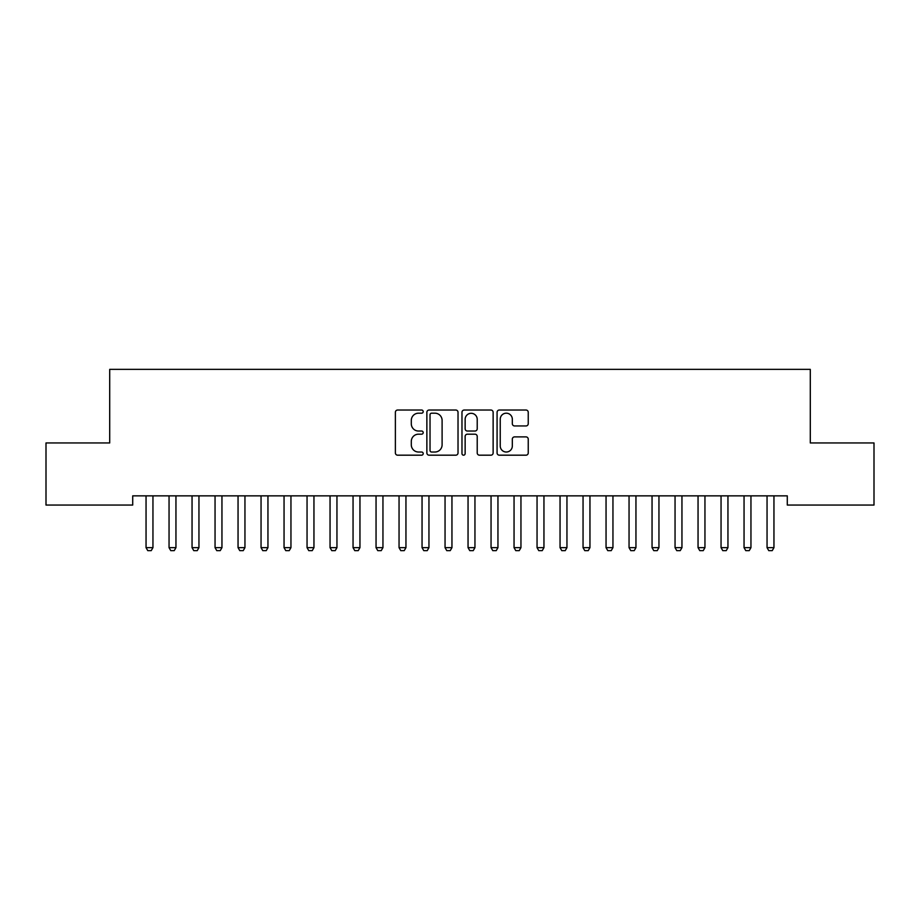 <?xml version="1.0" encoding="UTF-8"?>
<svg xmlns="http://www.w3.org/2000/svg" width="920" height="920" viewBox="0 0 920 920"><rect width="100%" height="100%" fill="white"/><g stroke="black" fill="none" stroke-linecap="round" stroke-linejoin="round"><path stroke-width="1.38" d="M423.2 411.608A1.575 1.575 0 0 0 421.624 410.032L397.635 410.032A2.254 2.254 0 0 0 395.381 412.286L395.381 452.928A2.254 2.254 0 0 0 397.635 455.181L421.624 455.181A1.575 1.575 0 0 0 423.2 453.606A1.575 1.575 0 0 0 421.624 452.019L418.519 452.019A7.222 7.222 0 0 1 411.297 444.797L411.297 441.416A7.222 7.222 0 0 1 418.519 434.183L421.624 434.183A1.575 1.575 0 0 0 423.2 432.607A1.575 1.575 0 0 0 421.624 431.031L418.519 431.031A7.222 7.222 0 0 1 411.297 423.798L411.297 420.417A7.222 7.222 0 0 1 418.519 413.195L421.624 413.195A1.575 1.575 0 0 0 423.2 411.608M525.976 425.948A2.254 2.254 0 0 0 528.241 423.694L528.241 412.286A2.254 2.254 0 0 0 525.976 410.032L499.341 410.032A2.254 2.254 0 0 0 497.076 412.286L497.076 452.928A2.254 2.254 0 0 0 499.341 455.181L525.976 455.181A2.254 2.254 0 0 0 528.241 452.928L528.241 439.15A2.254 2.254 0 0 0 525.976 436.897L514.579 436.897A2.254 2.254 0 0 0 512.325 439.15L512.325 445.981A6.037 6.037 0 0 1 506.276 452.019A6.037 6.037 0 0 1 500.238 445.981L500.238 419.232A6.037 6.037 0 0 1 506.276 413.195A6.037 6.037 0 0 1 512.325 419.232L512.325 423.694A2.254 2.254 0 0 0 514.579 425.948L525.976 425.948M787.29 495.857L132.71 495.857L132.71 505.057L46 505.057L46 442.957L109.71 442.957L109.71 369.357L810.29 369.357L810.29 442.957L874 442.957L874 505.057L787.29 505.057L787.29 495.857M458.022 412.286A2.254 2.254 0 0 0 455.768 410.032L429.122 410.032A2.254 2.254 0 0 0 426.868 412.286L426.868 452.928A2.254 2.254 0 0 0 429.122 455.181L455.768 455.181A2.254 2.254 0 0 0 458.022 452.928L458.022 412.286M464.232 410.032L490.877 410.032A2.254 2.254 0 0 1 493.131 412.286L493.131 452.928A2.254 2.254 0 0 1 490.877 455.181L479.469 455.181A2.254 2.254 0 0 1 477.216 452.928L477.216 436.448A2.254 2.254 0 0 0 474.961 434.183L467.394 434.183A2.254 2.254 0 0 0 465.14 436.448L465.14 453.606A1.575 1.575 0 0 1 463.553 455.181A1.575 1.575 0 0 1 461.978 453.606L461.978 412.286A2.254 2.254 0 0 1 464.232 410.032M431.606 413.195A1.575 1.575 0 0 0 430.031 414.77L430.031 450.443A1.575 1.575 0 0 0 431.606 452.019L434.884 452.019A7.222 7.222 0 0 0 442.106 444.797L442.106 420.417A7.222 7.222 0 0 0 434.884 413.195L431.606 413.195M477.216 419.347A6.037 6.037 0 0 0 471.178 413.31A6.037 6.037 0 0 0 465.14 419.347L465.14 428.766A2.254 2.254 0 0 0 467.394 431.031L474.961 431.031A2.254 2.254 0 0 0 477.216 428.766L477.216 419.347M145.946 496.351A2.3 2.3 0 0 1 146.05 497.053A2.3 2.3 0 0 0 145.946 496.351L145.785 495.857M153.214 495.857L153.053 496.351A2.3 2.3 0 0 0 152.95 497.053L152.95 547.653L151.225 550.643L147.775 550.643L146.05 547.653L146.05 497.053M146.05 547.653L152.95 547.653M175.95 497.053A2.3 2.3 0 0 1 176.053 496.351A2.3 2.3 0 0 0 175.95 497.053L175.95 547.653L169.05 547.653L169.05 497.053A2.3 2.3 0 0 0 168.946 496.351A2.3 2.3 0 0 1 169.05 497.053M198.95 497.053A2.3 2.3 0 0 1 199.053 496.351A2.3 2.3 0 0 0 198.95 497.053L198.95 547.653L192.05 547.653L192.05 497.053A2.3 2.3 0 0 0 191.946 496.351A2.3 2.3 0 0 1 192.05 497.053M175.95 547.653L174.225 550.643L170.775 550.643L169.05 547.653M198.95 547.653L197.225 550.643L193.775 550.643L192.05 547.653M221.95 497.053A2.3 2.3 0 0 1 222.053 496.351A2.3 2.3 0 0 0 221.95 497.053L221.95 547.653L215.05 547.653L215.05 497.053A2.3 2.3 0 0 0 214.946 496.351A2.3 2.3 0 0 1 215.05 497.053M244.95 497.053A2.3 2.3 0 0 1 245.053 496.351A2.3 2.3 0 0 0 244.95 497.053L244.95 547.653L238.05 547.653L238.05 497.053A2.3 2.3 0 0 0 237.946 496.351A2.3 2.3 0 0 1 238.05 497.053M221.95 547.653L220.225 550.643L216.775 550.643L215.05 547.653M244.95 547.653L243.225 550.643L239.775 550.643L238.05 547.653M267.95 497.053A2.3 2.3 0 0 1 268.053 496.351A2.3 2.3 0 0 0 267.95 497.053L267.95 547.653L261.05 547.653L261.05 497.053A2.3 2.3 0 0 0 260.946 496.351A2.3 2.3 0 0 1 261.05 497.053M267.95 547.653L266.225 550.643L262.775 550.643L261.05 547.653M290.95 497.053A2.3 2.3 0 0 1 291.053 496.351A2.3 2.3 0 0 0 290.95 497.053L290.95 547.653L284.05 547.653L284.05 497.053A2.3 2.3 0 0 0 283.946 496.351A2.3 2.3 0 0 1 284.05 497.053M290.95 547.653L289.225 550.643L285.775 550.643L284.05 547.653M313.95 497.053A2.3 2.3 0 0 1 314.053 496.351A2.3 2.3 0 0 0 313.95 497.053L313.95 547.653L307.05 547.653L307.05 497.053A2.3 2.3 0 0 0 306.947 496.351A2.3 2.3 0 0 1 307.05 497.053M336.95 497.053A2.3 2.3 0 0 1 337.053 496.351A2.3 2.3 0 0 0 336.95 497.053L336.95 547.653L330.05 547.653L330.05 497.053A2.3 2.3 0 0 0 329.947 496.351A2.3 2.3 0 0 1 330.05 497.053M359.95 497.053A2.3 2.3 0 0 1 360.053 496.351A2.3 2.3 0 0 0 359.95 497.053L359.95 547.653L353.05 547.653L353.05 497.053A2.3 2.3 0 0 0 352.947 496.351A2.3 2.3 0 0 1 353.05 497.053M382.95 497.053A2.3 2.3 0 0 1 383.053 496.351A2.3 2.3 0 0 0 382.95 497.053L382.95 547.653L376.05 547.653L376.05 497.053A2.3 2.3 0 0 0 375.947 496.351A2.3 2.3 0 0 1 376.05 497.053M405.95 497.053A2.3 2.3 0 0 1 406.053 496.351A2.3 2.3 0 0 0 405.95 497.053L405.95 547.653L399.05 547.653L399.05 497.053A2.3 2.3 0 0 0 398.947 496.351A2.3 2.3 0 0 1 399.05 497.053M428.95 497.053A2.3 2.3 0 0 1 429.053 496.351A2.3 2.3 0 0 0 428.95 497.053L428.95 547.653L422.05 547.653L422.05 497.053A2.3 2.3 0 0 0 421.947 496.351A2.3 2.3 0 0 1 422.05 497.053M451.95 497.053A2.3 2.3 0 0 1 452.053 496.351A2.3 2.3 0 0 0 451.95 497.053L451.95 547.653L445.05 547.653L445.05 497.053A2.3 2.3 0 0 0 444.947 496.351A2.3 2.3 0 0 1 445.05 497.053M474.95 497.053A2.3 2.3 0 0 1 475.053 496.351A2.3 2.3 0 0 0 474.95 497.053L474.95 547.653L468.05 547.653L468.05 497.053A2.3 2.3 0 0 0 467.947 496.351A2.3 2.3 0 0 1 468.05 497.053M497.95 497.053A2.3 2.3 0 0 1 498.053 496.351A2.3 2.3 0 0 0 497.95 497.053L497.95 547.653L491.05 547.653L491.05 497.053A2.3 2.3 0 0 0 490.947 496.351A2.3 2.3 0 0 1 491.05 497.053M520.95 497.053A2.3 2.3 0 0 1 521.053 496.351A2.3 2.3 0 0 0 520.95 497.053L520.95 547.653L514.05 547.653L514.05 497.053A2.3 2.3 0 0 0 513.947 496.351A2.3 2.3 0 0 1 514.05 497.053M543.95 497.053A2.3 2.3 0 0 1 544.053 496.351A2.3 2.3 0 0 0 543.95 497.053L543.95 547.653L537.05 547.653L537.05 497.053A2.3 2.3 0 0 0 536.947 496.351A2.3 2.3 0 0 1 537.05 497.053M566.95 497.053A2.3 2.3 0 0 1 567.053 496.351A2.3 2.3 0 0 0 566.95 497.053L566.95 547.653L560.05 547.653L560.05 497.053A2.3 2.3 0 0 0 559.947 496.351A2.3 2.3 0 0 1 560.05 497.053M589.95 497.053A2.3 2.3 0 0 1 590.053 496.351A2.3 2.3 0 0 0 589.95 497.053L589.95 547.653L583.05 547.653L583.05 497.053A2.3 2.3 0 0 0 582.947 496.351A2.3 2.3 0 0 1 583.05 497.053M612.95 497.053A2.3 2.3 0 0 1 613.053 496.351A2.3 2.3 0 0 0 612.95 497.053L612.95 547.653L606.05 547.653L606.05 497.053A2.3 2.3 0 0 0 605.946 496.351A2.3 2.3 0 0 1 606.05 497.053M313.95 547.653L312.225 550.643L308.775 550.643L307.05 547.653M336.95 547.653L335.225 550.643L331.775 550.643L330.05 547.653M359.95 547.653L358.225 550.643L354.775 550.643L353.05 547.653M382.95 547.653L381.225 550.643L377.775 550.643L376.05 547.653M405.95 547.653L404.225 550.643L400.775 550.643L399.05 547.653M428.95 547.653L427.225 550.643L423.775 550.643L422.05 547.653M451.95 547.653L450.225 550.643L446.775 550.643L445.05 547.653M474.95 547.653L473.225 550.643L469.775 550.643L468.05 547.653M497.95 547.653L496.225 550.643L492.775 550.643L491.05 547.653M520.95 547.653L519.225 550.643L515.775 550.643L514.05 547.653M543.95 547.653L542.225 550.643L538.775 550.643L537.05 547.653M566.95 547.653L565.225 550.643L561.775 550.643L560.05 547.653M589.95 547.653L588.225 550.643L584.775 550.643L583.05 547.653M612.95 547.653L611.225 550.643L607.775 550.643L606.05 547.653M635.95 497.053A2.3 2.3 0 0 1 636.053 496.351A2.3 2.3 0 0 0 635.95 497.053L635.95 547.653L629.05 547.653L629.05 497.053A2.3 2.3 0 0 0 628.946 496.351A2.3 2.3 0 0 1 629.05 497.053M635.95 547.653L634.225 550.643L630.775 550.643L629.05 547.653M658.95 497.053A2.3 2.3 0 0 1 659.053 496.351A2.3 2.3 0 0 0 658.95 497.053L658.95 547.653L652.05 547.653L652.05 497.053A2.3 2.3 0 0 0 651.946 496.351A2.3 2.3 0 0 1 652.05 497.053M658.95 547.653L657.225 550.643L653.775 550.643L652.05 547.653M674.946 496.351A2.3 2.3 0 0 1 675.05 497.053A2.3 2.3 0 0 0 674.946 496.351L674.785 495.857M682.214 495.857L682.053 496.351A2.3 2.3 0 0 0 681.95 497.053L681.95 547.653L680.225 550.643L676.775 550.643L675.05 547.653L675.05 497.053M675.05 547.653L681.95 547.653M704.95 497.053A2.3 2.3 0 0 1 705.053 496.351A2.3 2.3 0 0 0 704.95 497.053L704.95 547.653L698.05 547.653L698.05 497.053A2.3 2.3 0 0 0 697.946 496.351A2.3 2.3 0 0 1 698.05 497.053M704.95 547.653L703.225 550.643L699.775 550.643L698.05 547.653M720.946 496.351A2.3 2.3 0 0 1 721.05 497.053A2.3 2.3 0 0 0 720.946 496.351L720.785 495.857M728.214 495.857L728.053 496.351A2.3 2.3 0 0 0 727.95 497.053L727.95 547.653L726.225 550.643L722.775 550.643L721.05 547.653L721.05 497.053M721.05 547.653L727.95 547.653M750.95 497.053A2.3 2.3 0 0 1 751.053 496.351A2.3 2.3 0 0 0 750.95 497.053L750.95 547.653L744.05 547.653L744.05 497.053A2.3 2.3 0 0 0 743.946 496.351A2.3 2.3 0 0 1 744.05 497.053M750.95 547.653L749.225 550.643L745.775 550.643L744.05 547.653M773.95 497.053A2.3 2.3 0 0 1 774.053 496.351A2.3 2.3 0 0 0 773.95 497.053L773.95 547.653L767.05 547.653L767.05 497.053A2.3 2.3 0 0 0 766.946 496.351A2.3 2.3 0 0 1 767.05 497.053M773.95 547.653L772.225 550.643L768.775 550.643L767.05 547.653"/></g></svg>
